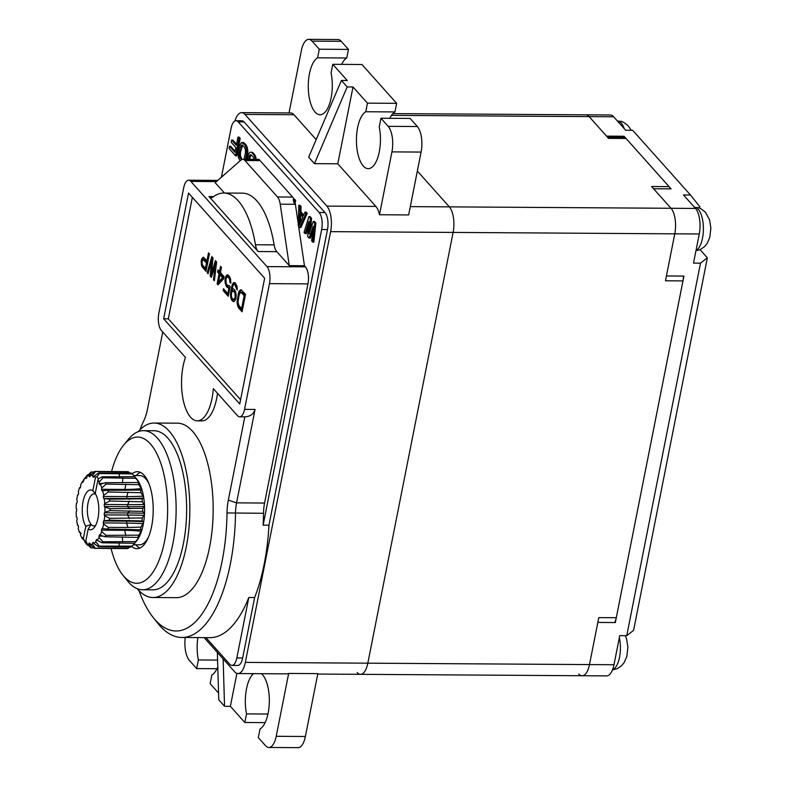 <?xml version="1.0" encoding="UTF-8"?>
<svg xmlns="http://www.w3.org/2000/svg" width="787" height="787" viewBox="0 0 787 787"><rect width="100%" height="100%" fill="white"/><g stroke="black" fill="none" stroke-linecap="round" stroke-linejoin="round"><path stroke-width="1.18" d="M317.741 674.056L360.476 674.331A19.242 8.008 -89.6 0 0 367.824 663.175A19.242 8.008 90.4 0 1 360.476 674.331A19.242 8.008 90.4 0 1 357.141 672.551M670.445 188.86A12.828 5.342 -89.6 0 0 669.078 186.637L651.577 186.519L671.006 208.28A19.242 8.008 90.4 0 1 674.774 233.828L453.115 232.421A19.242 8.008 -89.6 0 0 449.347 206.873A19.242 8.008 90.4 0 1 453.115 232.421L367.824 663.175L589.483 664.582L597.825 622.438L615.326 622.547L683.933 276.089L666.432 275.971L674.774 233.828L665.477 280.792L682.968 280.91L616.28 617.726A12.828 5.342 -89.6 0 1 614.647 622.547M410.302 206.627L449.347 206.873L417.346 171.045L449.347 206.873L695.501 208.437L683.46 194.95L690.465 194.999L632.669 130.288L625.665 130.249L613.624 116.761A19.242 8.008 -89.6 0 0 610.289 114.981L585.794 114.823A19.242 8.008 90.4 0 1 589.129 116.604L608.558 138.364L626.058 138.473L669.078 186.637M234.969 120.962A19.242 8.008 90.4 0 1 241.629 112.639A19.242 8.008 90.4 0 1 244.964 114.42L326.851 206.096A19.242 8.008 90.4 0 1 330.619 231.644L245.328 662.398A19.242 8.008 90.4 0 1 237.979 673.554A19.242 8.008 90.4 0 1 234.644 671.773L204.138 637.627M316.177 139.604L293.964 114.735A19.242 8.008 -89.6 0 0 290.629 112.954L241.629 112.639M389.791 118.296A28.873 12.012 90.4 0 1 394.926 111.931L396.628 103.333L361.951 64.504L332.783 64.318L347.234 80.5L341.401 80.461L347.175 86.934L353.009 86.964L337.8 163.804L375.842 206.401A19.242 8.008 -89.6 0 1 379.491 214.753L391.936 151.881A19.242 8.008 90.4 0 0 388.168 126.333L380.947 118.247L410.116 118.424L417.336 126.52A19.242 8.008 -89.6 0 1 421.104 152.068L391.936 151.881M341.627 64.377A28.873 12.012 90.4 0 1 346.762 58.002L348.464 49.404L341.233 41.318A19.242 8.008 -89.6 0 0 337.898 39.537L308.73 39.35A19.242 8.008 90.4 0 1 312.065 41.131L319.296 49.217L348.464 49.404M379.491 214.753L408.66 214.93L421.104 152.068M394.926 111.931L365.758 111.744A28.873 12.012 -89.6 0 0 356.501 136.977A28.873 12.012 -89.6 0 0 363.25 165.988A28.873 12.012 -89.6 0 0 368.257 168.664A28.873 12.012 -89.6 0 0 379.245 126.845L380.947 118.247M365.758 111.744L367.46 103.146L353.009 86.964M341.401 80.461L308.681 157.184L314.466 163.657L337.8 163.804M314.466 163.657L347.175 86.934M367.46 103.146L396.628 103.333M237.979 673.554L286.98 673.859A19.242 8.008 -89.6 0 0 288.662 673.446L276.217 736.307A19.242 8.008 90.4 0 1 268.869 747.463A19.242 8.008 90.4 0 1 265.534 745.683L258.313 737.596L260.015 728.998A28.873 12.012 -89.6 0 0 269.272 703.765A28.873 12.012 -89.6 0 0 262.514 674.744A28.873 12.012 -89.6 0 0 261.451 673.702M268.869 747.463L298.037 747.65A19.242 8.008 -89.6 0 0 305.386 736.494L317.83 673.623L288.662 673.446M267.964 714.035L246.528 713.898L244.826 722.496L265.15 722.623M253.552 673.652A28.873 12.012 -89.6 0 0 246.528 713.898M218.56 693.091L210.149 683.667L211.851 675.069A28.873 12.012 -89.6 0 0 217.783 666.864M217.35 652.413L218.766 699.81L224.541 706.283L223.134 658.886M244.826 722.496L230.375 706.323L224.541 706.283M197.862 637.588A28.873 12.012 -89.6 0 0 198.363 659.968L196.661 668.576L189.431 660.48A19.242 8.008 90.4 0 1 185.25 637.5M230.375 706.323L236.897 673.367M244.068 121.946A12.828 5.342 -89.6 0 0 241.845 120.755L236.011 120.726A12.828 5.342 90.4 0 1 238.235 121.906L319.148 212.5A12.828 5.342 90.4 0 1 321.657 229.538L263.124 525.165L268.957 525.204L327.49 229.568A12.828 5.342 -89.6 0 0 324.982 212.539L244.068 121.946L238.235 121.906M239.661 416.815A12.828 5.342 90.4 0 1 237.438 415.625L213.316 388.611A38.494 16.015 90.4 0 1 197.301 420.829A38.494 16.015 90.4 0 1 190.631 417.267A38.494 16.015 90.4 0 1 185.466 357.436L161.335 330.422A12.828 5.342 90.4 0 1 158.826 313.393L183.725 187.66A12.828 5.342 90.4 0 1 188.624 180.223A12.828 5.342 90.4 0 1 190.847 181.404L266.95 266.606A12.828 5.342 90.4 0 1 269.459 283.645L244.56 409.378A12.828 5.342 90.4 0 1 239.661 416.815L244.334 416.844A12.828 5.342 -89.6 0 0 244.826 416.785L228.319 500.138L236.562 502.863A25.656 10.674 -89.6 0 0 235.52 513.114A127.022 52.857 90.4 0 1 230.375 563.846A127.022 52.857 90.4 0 1 181.886 637.48L209.883 637.657A127.022 52.857 -89.6 0 0 248.8 597.5L236.828 657.962A12.828 5.342 90.4 0 1 231.929 665.399L237.763 665.438A12.828 5.342 -89.6 0 0 242.662 658.001L254.634 597.53A127.022 52.857 -89.6 0 0 268.957 525.204M254.634 597.53L248.8 597.5M263.124 525.165A127.022 52.857 -89.6 0 0 263.517 513.291A25.656 10.674 90.4 0 1 264.56 503.041L307.953 283.881A12.828 5.342 -89.6 0 0 305.445 266.852L304.451 265.731L298.647 226.41M181.886 637.48A127.022 52.857 90.4 0 1 159.869 625.724A127.022 52.857 90.4 0 1 157.784 623.245L153.209 617.51A120.608 50.191 90.4 0 1 138.945 590.624M228.319 500.138A32.08 13.349 -89.6 0 0 227.02 512.947A120.608 50.191 90.4 0 1 222.131 561.111A120.608 50.191 90.4 0 1 153.209 617.51M139.968 429.761A120.608 50.191 90.4 0 1 144.08 420.091A32.08 13.349 -89.6 0 0 147.405 409.545L162.752 332.006M197.301 420.829L201.964 420.858A38.494 16.015 -89.6 0 0 214.29 407.272A38.494 16.015 -89.6 0 0 217.507 393.313M152.973 597.52L176.298 597.677A87.249 36.31 -89.6 0 0 212.205 529.317A87.249 36.31 -89.6 0 0 192.53 431.266A87.249 36.31 -89.6 0 0 177.409 423.18L154.075 423.032A87.249 36.31 90.4 0 1 169.195 431.119A87.249 36.31 90.4 0 1 188.87 529.169A87.249 36.31 90.4 0 1 152.973 597.52A87.249 36.31 90.4 0 1 137.843 589.443A87.249 36.31 90.4 0 1 137.184 588.686M244.826 416.785C250.168 416.579 253.581 414.129 255.057 409.437L236.562 502.863L264.56 503.041M188.536 193.051L264.639 278.244L239.75 403.977L163.647 318.784L188.536 193.051M236.011 120.726A12.828 5.342 90.4 0 0 231.112 128.163L221.393 177.213M298.303 224.059L295.391 204.286A12.828 5.342 -89.6 0 0 295.155 202.938L295.656 200.419L294.564 199.2L293.403 199.2L294.486 200.41L295.656 200.419M293.984 199.2A12.828 5.342 -89.6 0 0 292.656 197.065L258.982 159.368L257.821 159.358L258.943 160.617A12.828 5.342 -89.6 0 0 257.821 159.712L257.821 159.358M256.424 159.427L254.654 154.518L252.233 152.255L250.197 152.186L252.233 152.255M310.59 229.332L311.544 218.215L310.098 216.592L308.937 216.582L310.383 218.206L311.544 218.215M310.383 218.206L309.025 233.946L313.265 221.442L314.711 223.055L312.705 242.14L311.613 240.92L313.187 226.331L309.084 238.097L307.648 236.474L308.848 221.481L305.12 233.641L306.281 233.65L308.435 226.636M309.084 238.097L310.255 238.097L312.665 231.191M312.705 242.14L313.865 242.15L315.882 223.065L314.436 221.452L313.265 221.442M306.045 213.356L299.699 227.581L300.86 227.591L307.215 213.356L306.123 212.146L304.962 212.136L306.045 213.356L307.215 213.356M299.699 227.581L298.253 225.958L298.824 205.259L299.906 206.479L299.739 211.742L300.909 211.752L303.743 214.92M300.909 211.752L301.067 206.479L299.985 205.269L298.824 205.259M240.074 160.823L238.51 157.715L238.008 153.524L239.307 145.89L241.52 142.477L244.816 144.798L246.223 147.74L246.528 153.977L247.698 153.986L246.626 159.368M247.698 153.986L247.816 150.042L246.813 146.195L244.541 143.195L241.52 142.477M231.634 140.037L236.336 145.29L237.949 137.115L239.032 138.335L235.579 155.796L229.076 148.517L229.519 146.284L234.939 152.353L235.893 147.523L231.191 142.26L231.634 140.037L232.804 140.037L236.543 144.228M229.519 146.284L230.68 146.293L235.146 151.291M237.949 137.115L239.12 137.125L240.202 138.335L236.739 155.796L235.579 155.796M224.433 193.031L215.176 182.673L240.861 160.125A12.828 5.342 90.4 0 1 242.721 159.348A12.828 5.342 90.4 0 1 244.944 160.528L277.496 196.966A12.828 5.342 90.4 0 1 280.221 204.197L289.282 265.642L304.451 265.731M247.226 159.377L248.525 153.947L250.197 152.186M251.063 152.245L253.207 152.894M252.037 152.885L253.483 154.508L254.654 154.518M253.483 154.508L254.309 155.885L255.48 155.895M254.309 155.885L254.89 157.439L256.06 157.449M254.89 157.439L255.263 159.427M294.486 200.41L293.984 202.928L295.155 202.938M293.984 202.928A12.828 5.342 -89.6 0 0 293.217 200.154L293.403 199.2M255.46 244.757A12.828 5.342 -89.6 0 0 258.126 251.535L209.008 196.543A12.828 5.342 -89.6 0 0 211.231 197.724A12.828 5.342 -89.6 0 0 212.893 197.104A83.392 34.707 90.4 0 1 223.715 193.031A83.392 34.707 90.4 0 1 238.176 200.754A83.392 34.707 90.4 0 1 255.46 244.757L274.132 244.875A12.828 5.342 90.4 0 0 276.788 251.653L289.282 265.642M274.132 244.875A83.392 34.707 -89.6 0 0 256.837 200.872A83.392 34.707 -89.6 0 0 242.386 193.149L223.715 193.031M254.103 159.417L253.04 156.741L250.797 154.685L249.528 155.531L248.544 159.377M249.056 156.81L250.227 156.82L249.715 159.387M250.227 156.82L251.21 154.911M249.528 155.531L250.699 155.531M250.109 154.823L251.063 154.823M314.711 223.055L315.882 223.065M305.12 233.641L304.028 232.431L308.937 216.582M299.906 206.479L301.067 206.479M299.739 211.742L303.359 215.786L304.962 212.136M299.631 213.434L299.267 225.279L302.877 217.074L299.631 213.434M300.526 222.436L300.762 214.694M242.396 142.545L243.557 142.555M243.37 143.185L244.541 143.195M244.816 144.798L245.977 144.808M245.642 146.185L246.813 146.195M246.223 147.74L247.384 147.74M246.646 150.032L247.816 150.042M246.715 151.921L247.885 151.93M246.528 153.977L245.465 159.358M243.97 159.348L245.446 152.767L245.416 149.56L244.373 147.031L242.13 144.975L240.389 147.11L239.169 154.37L239.701 157.233L241.481 159.682M240.35 158.413L242.366 159.368M241.52 158.423L240.478 155.895L240.448 152.688L242.544 145.202M239.701 157.233L240.871 157.243M239.307 155.885L240.478 155.895M239.169 154.37L240.34 154.38M239.287 152.678L240.448 152.688M240.389 147.11L241.55 147.11M240.861 145.821L242.032 145.831M241.442 145.113L242.396 145.113M239.032 138.335L240.202 138.335M240.586 399.727L168.31 318.814L163.647 318.784M168.31 318.814L192.362 197.33M242.081 311.79L238.461 307.747L237.025 302.956L238.333 293.531L239.455 290.698L241.097 289.813L245.534 294.328L242.081 311.79M237.202 289.99L237.113 286.714L235.303 282.867L233.503 282.671L232.086 285.169L230.542 292.98L230.63 297.161L231.84 300.339L233.424 301.647L234.398 301.372L235.805 298.873L236.169 295.194L234.801 290.029L233.227 288.721L232.027 289.193L232.765 286.389L233.66 284.668L234.782 284.56L237.202 289.99M229.086 285.455L227.591 285.592L226.154 283.536L225.987 278.805L226.882 277.083L228.161 277.142L229.588 279.208L229.902 282.277L230.807 283.29L230.64 279.474L229.43 276.296L227.699 274.82L226.725 275.086L225.308 277.595L224.954 281.274L226.322 286.438L228.053 287.914L229.017 287.648L227.846 293.59L223.478 288.701L223.115 290.56L228.23 296.286L230.138 286.625L229.086 285.455M217.999 284.835L223.597 278.844L224.039 276.611L220.419 272.568L221.452 267.373L220.547 266.36L219.524 271.554L218.009 269.872L217.576 272.105L219.081 273.787L217.094 283.822L217.999 284.835M215.431 260.625L211.428 273.404L213.021 257.929L211.821 256.582L207.158 272.695L208.063 273.709L211.614 261.343L210.168 276.07L211.369 277.418L215.225 265.386L213.484 279.779L214.379 280.792L216.632 261.973L215.431 260.625M201.197 261.028L201.659 266.095L205.948 271.348L209.411 253.886L208.506 252.873L206.961 260.684L203.43 257.172L201.492 259.543L201.197 261.028L202.298 261.038M242.288 310.727L239.632 307.756L238.461 307.747M239.632 307.756L238.953 306.546L237.782 306.537M238.953 306.546L238.5 305.13L237.33 305.12M238.058 302.965L237.025 302.956M238.5 305.13L238.412 304.549M238.048 301.146L237.015 301.136M238.333 299.119L237.231 299.109M239.396 294.082L239.504 293.541L238.333 293.531M239.504 293.541L240.025 291.849L238.855 291.849M240.025 291.849L240.615 290.708L239.455 290.698M241.225 289.891L240.35 289.882M240.615 290.708L241.402 289.99M245.308 295.499L242.652 292.518L240.802 292.213L244.186 295.548L241.619 308.553L238.904 305.523L237.989 301.775L239.238 294.545L240.802 292.213M242.721 308.563L241.619 308.553M242.652 292.518L241.481 292.518M245.288 295.558L244.186 295.548M237.241 289.154L236.444 289.154M237.192 287.708L236.366 287.698M237.044 286.458L236.061 286.448M236.798 285.583L235.687 285.573M236.779 285.504L234.782 284.56M235.952 284.569L234.26 284.432M233.709 288.996L232.027 289.193M234.192 301.431L232.598 301.175M233.759 301.185L231.84 300.339M233.011 300.339L232.332 299.129L231.162 299.119M231.614 297.171L230.63 297.161M232.332 299.129L232.126 298.381M231.319 295.174L230.473 295.174M231.457 292.98L230.542 292.98M231.86 291.82L232.067 290.216L230.906 290.206M232.411 287.609L231.417 287.609M232.067 290.216L232.273 289.193M233.208 285.327L232.086 285.169M233.247 285.179L233.916 283.664L232.755 283.654M233.916 283.664L234.664 282.681L233.503 282.671M236.051 297.663L235.126 297.663L233.641 299.621L235.834 298.755M235.687 291.987L234.693 290.885L233.001 290.747L234.959 292.931L235.126 297.663M233.641 299.621L232.057 298.312L231.378 296.187L231.516 292.705L233.001 290.747M234.693 290.885L233.532 290.875M235.707 292.066L234.585 292.056M235.943 292.941L234.959 292.931M236.09 294.19L235.264 294.181M236.159 295.637L235.343 295.637M236.12 296.925L235.274 296.915M235.864 298.617L234.762 298.607M235.402 299.394L234.241 299.385M228.269 285.888L229.47 285.878M228.437 295.223L224.275 290.57L223.115 290.56M224.275 290.57L224.433 289.773M228.761 293.6L227.846 293.59M229.942 287.648L229.017 287.648M228.82 287.698L227.227 287.442M228.387 287.452L227.482 286.438L226.322 286.438M227.482 286.438L226.804 285.228L225.643 285.219M226.095 283.271L225.112 283.261M226.804 285.228L226.567 284.333M225.8 281.274L224.954 281.274M225.938 279.08L225.013 279.08M226.449 277.722L225.308 277.595M226.479 277.595L227.148 276.08L225.977 276.07M227.148 276.08L227.896 275.096L226.725 275.086M230.798 282.277L229.902 282.277M230.719 280.457L229.893 280.447M230.571 279.208L229.588 279.208M230.355 278.411L229.066 278.155M230.227 278.165L229.322 277.152L228.161 277.142M229.322 277.152L227.482 276.847M218.589 284.196L217.094 283.822M220.045 274.801L220.242 273.797L219.081 273.787M218.255 283.832L218.648 281.864M220.242 273.797L218.737 272.115L217.576 272.105M218.737 272.115L218.973 270.944M220.626 271.564L219.524 271.554M218.579 281.854L219.75 281.864L223.705 277.673L221.147 274.811L219.976 274.801L218.579 281.854L222.544 277.663L219.976 274.801M223.705 277.673L222.544 277.663M211.428 273.404L212.598 273.404L216.297 261.599M214.507 279.779L213.484 279.779M216.228 265.396L215.225 265.386M211.673 276.463L210.168 276.07M212.667 261.353L211.614 261.343M211.329 276.08L211.595 273.404M208.339 272.725L207.158 272.695M208.319 272.705L212.706 257.575M202.082 262.317L201.128 262.307M202.446 260.595L202.653 259.553L201.492 259.543M202.653 259.553L203.026 258.608L201.856 258.598M203.026 258.608L203.774 257.624L202.603 257.615M208.063 260.684L206.961 260.684M206.164 270.285L203.508 267.314L202.338 267.305M203.508 267.314L202.83 266.104L201.659 266.095M202.17 264.314L201.285 264.304M202.83 266.104L202.682 265.416M207.63 262.858L204.827 259.71L203.135 259.572L206.519 262.907L207.62 262.917M204.827 259.71L203.666 259.71M203.135 259.572L202.092 262.041L202.18 264.402L205.417 268.485L206.519 262.907M206.519 268.485L205.417 268.485M138.187 431.67A87.249 36.31 90.4 0 1 154.075 423.032M142.516 589.758L153.022 589.827A79.546 33.103 -89.6 0 0 185.752 527.497A79.546 33.103 -89.6 0 0 167.818 438.103A79.546 33.103 -89.6 0 0 154.026 430.735L143.529 430.666A79.546 33.103 90.4 0 1 157.311 438.034A79.546 33.103 90.4 0 1 172.884 543.65A79.546 33.103 90.4 0 1 142.516 589.758A79.546 33.103 90.4 0 1 128.734 582.39A79.546 33.103 90.4 0 1 127.425 580.845L122.851 575.11A73.132 30.437 90.4 0 1 111.056 548.46M111.557 471.541A73.132 30.437 90.4 0 1 123.677 445.068A73.132 30.437 90.4 0 1 150.327 443.819A73.132 30.437 90.4 0 1 164.64 540.915A73.132 30.437 90.4 0 1 124.051 576.537A73.132 30.437 90.4 0 1 122.851 575.11M131.704 546.503A38.494 16.015 -89.6 0 0 136.948 548.667A38.494 16.015 -89.6 0 0 152.786 518.505A38.494 16.015 -89.6 0 0 144.11 475.25A38.494 16.015 -89.6 0 0 137.43 471.688A38.494 16.015 -89.6 0 0 132.167 473.774M123.677 445.068L128.32 439.392A79.546 33.103 90.4 0 1 143.529 430.666M231.929 665.399A12.828 5.342 90.4 0 1 229.706 664.208L205.978 637.637M196.661 668.576L216.986 668.704M217.586 660.096L198.363 659.968M308.73 39.35A19.242 8.008 90.4 0 0 301.391 50.506L289.026 112.944M332.783 64.318L331.081 72.916A28.873 12.012 -89.6 0 1 320.093 114.745A28.873 12.012 -89.6 0 1 315.085 112.069A28.873 12.012 -89.6 0 1 308.337 83.048A28.873 12.012 -89.6 0 1 317.594 57.815L319.296 49.217M317.594 57.815L346.762 58.002M682.968 280.91A12.828 5.342 -89.6 0 0 683.49 276.08M626.058 138.473A12.828 5.342 -89.6 0 0 623.835 137.282L607.505 137.184M330.619 231.644L453.115 232.421L367.824 663.175L245.328 662.398M360.476 674.331L582.134 675.738A19.242 8.008 -89.6 0 0 589.483 664.582A19.242 8.008 90.4 0 1 582.134 675.738A19.242 8.008 90.4 0 1 578.799 673.957M616.28 617.726L598.779 617.618L589.483 664.582L613.978 664.74A19.242 8.008 -89.6 0 1 606.639 675.895L582.134 675.738M622.881 137.282L624.061 136.24L606.561 136.131L589.129 116.604A19.242 8.008 -89.6 0 0 585.794 114.823L392.87 113.603M613.978 664.74L619.743 635.63L626.747 635.68L633.594 630.357L707.356 257.811L700.509 263.133L693.514 263.094L699.269 233.985L674.774 233.828A19.242 8.008 -89.6 0 0 671.006 208.28L653.574 188.752L671.065 188.87L624.061 136.24M700.076 249.656A19.242 8.008 90.4 0 0 700.135 249.725L707.356 257.811M699.535 208.201L699.83 206.715L690.465 194.999M626.747 635.68L700.509 263.133M699.269 233.985A19.242 8.008 -89.6 0 0 695.501 208.437M94.037 476.174A34.638 14.412 90.4 0 1 95.512 477.237L92.846 490.724A19.891 8.273 -89.6 0 0 83.058 501.526A19.891 8.273 -89.6 0 0 85.793 526.336L83.353 538.662A33.359 13.881 90.4 0 1 83.009 538.151A33.359 13.881 90.4 0 1 82.645 537.59L82.114 538.269A34.638 14.412 90.4 0 1 80.461 534.993L80.638 533.606A33.359 13.881 90.4 0 1 80.343 532.858A33.359 13.881 90.4 0 1 80.048 532.091L79.467 532.445A34.638 14.412 90.4 0 1 78.208 528.264L78.523 527.034A33.359 13.881 90.4 0 1 78.316 526.129A33.359 13.881 90.4 0 1 78.11 525.204L77.51 525.195A34.638 14.412 90.4 0 1 76.733 520.384L77.165 519.381A33.359 13.881 90.4 0 1 77.057 518.367A33.359 13.881 90.4 0 1 76.959 517.354L76.378 516.99A34.638 14.412 90.4 0 1 76.123 511.845L76.644 511.127A33.359 13.881 90.4 0 1 76.644 510.084A33.359 13.881 90.4 0 1 76.654 509.041L76.132 508.333A34.638 14.412 90.4 0 1 76.418 503.178L76.998 502.795A33.359 13.881 90.4 0 1 77.096 501.781A33.359 13.881 90.4 0 1 77.215 500.768L76.792 499.775A34.638 14.412 90.4 0 1 77.598 494.944L78.198 494.915A33.359 13.881 90.4 0 1 78.405 493.99A33.359 13.881 90.4 0 1 78.621 493.075L78.306 491.855A34.638 14.412 90.4 0 1 79.585 487.635L80.176 487.97A33.359 13.881 90.4 0 1 80.471 487.192A33.359 13.881 90.4 0 1 80.766 486.435L80.599 485.058A34.638 14.412 90.4 0 1 82.271 481.733L82.802 482.401A33.359 13.881 90.4 0 1 83.166 481.821A33.359 13.881 90.4 0 1 83.53 481.27L83.511 479.834A34.638 14.412 90.4 0 1 84.12 479.037A34.638 14.412 90.4 0 1 85.468 477.591L85.911 478.565A33.359 13.881 90.4 0 1 86.324 478.221A33.359 13.881 90.4 0 1 86.737 477.906L86.865 476.489A34.638 14.412 90.4 0 1 88.98 475.486L89.315 476.686A33.359 13.881 90.4 0 1 89.748 476.597A33.359 13.881 90.4 0 1 90.18 476.548L90.446 475.24A34.638 14.412 90.4 0 1 92.6 475.535L92.787 476.902A33.359 13.881 90.4 0 1 93.21 477.079A33.359 13.881 90.4 0 1 93.643 477.276L94.037 476.174L98.69 472.938A38.494 16.015 90.4 0 1 99.457 473.528L96.998 476.588L95.512 477.237M96.998 476.588L98.424 479.096M92.846 490.724L95.257 493.41L97.922 479.932A34.638 14.412 90.4 0 1 99.211 481.978L99.103 483.405A33.359 13.881 90.4 0 1 99.447 484.044A33.359 13.881 90.4 0 1 99.772 484.723L100.333 484.202A34.638 14.412 90.4 0 1 101.808 487.97L101.553 489.278A33.359 13.881 90.4 0 1 101.808 490.104A33.359 13.881 90.4 0 1 102.054 490.96L102.654 490.793A34.638 14.412 90.4 0 1 103.677 495.318L103.304 496.449A33.359 13.881 90.4 0 1 103.461 497.414A33.359 13.881 90.4 0 1 103.618 498.387L104.209 498.574A34.638 14.412 90.4 0 1 104.73 503.591L104.248 504.467A33.359 13.881 90.4 0 1 104.307 505.5A33.359 13.881 90.4 0 1 104.356 506.533L104.907 507.074A34.638 14.412 90.4 0 1 104.897 512.268L104.337 512.819A33.359 13.881 90.4 0 1 104.287 513.862A33.359 13.881 90.4 0 1 104.218 514.895L104.701 515.751A34.638 14.412 90.4 0 1 104.15 520.787L103.559 520.994A33.359 13.881 90.4 0 1 103.402 521.968A33.359 13.881 90.4 0 1 103.235 522.942L103.599 524.053A34.638 14.412 90.4 0 1 102.546 528.618L101.956 528.471A33.359 13.881 90.4 0 1 101.7 529.326A33.359 13.881 90.4 0 1 101.434 530.163L101.68 531.471A34.638 14.412 90.4 0 1 100.195 535.278L99.634 534.767A33.359 13.881 90.4 0 1 99.3 535.455A33.359 13.881 90.4 0 1 98.965 536.114L99.064 537.531A34.638 14.412 90.4 0 1 97.234 540.335L96.742 539.508A33.359 13.881 90.4 0 1 96.348 539.98A33.359 13.881 90.4 0 1 95.955 540.413L95.906 541.849A34.638 14.412 90.4 0 1 93.85 543.483L93.466 542.391A33.359 13.881 90.4 0 1 93.033 542.607A33.359 13.881 90.4 0 1 92.61 542.794L92.413 544.161A34.638 14.412 90.4 0 1 90.259 544.525L89.993 543.227A33.359 13.881 90.4 0 1 89.561 543.187A33.359 13.881 90.4 0 1 89.128 543.109L88.793 544.319A34.638 14.412 90.4 0 1 86.678 543.384L86.56 541.968A33.359 13.881 90.4 0 1 86.147 541.663A33.359 13.881 90.4 0 1 85.763 541.358L88.203 529.041L91.144 524.457L85.793 526.336M98.69 472.938L131.134 472.997A38.494 16.015 -89.6 0 1 132.334 473.922L134.715 476.706M92.787 476.902L93.771 476.912M92.6 475.535L95.542 471.541L128.429 471.797A38.494 16.015 -89.6 0 0 127.169 471.629L94.735 471.433A38.494 16.015 90.4 0 1 95.542 471.541M94.735 471.433L90.446 475.24M88.98 475.486L91.528 471.964L94.106 471.974M86.865 476.489L90.731 472.338A38.494 16.015 90.4 0 1 91.528 471.964M85.468 477.591L87.672 474.768L88.449 474.768M84.12 479.037L86.934 475.604A38.494 16.015 90.4 0 1 87.672 474.768M82.271 481.733L84.209 479.785M79.585 487.635L80.481 487.153M81.238 533.488L79.467 532.445M84.042 540.315L82.114 538.269M83.353 538.662L86.747 544.407A38.494 16.015 90.4 0 0 87.111 544.83L86.137 543.463L87.475 545.224L88.37 545.234M84.671 541.82L87.111 544.83A38.494 16.015 90.4 0 0 87.475 545.224M95.798 494.384A16.035 6.67 -89.6 0 0 94.125 493.862A16.035 6.67 -89.6 0 0 88.006 503.159A16.035 6.67 -89.6 0 0 91.144 524.457A16.035 6.67 -89.6 0 0 93.919 525.942A16.035 6.67 -89.6 0 0 95.601 525.441M139.87 548.037A38.494 16.015 90.4 0 1 135.817 544.811M136.259 475.525A38.494 16.015 90.4 0 1 140.342 472.348M148.969 483.739A34.638 14.412 -89.6 0 0 139.742 475.555L133.701 475.515M133.308 544.791L139.299 544.83A34.638 14.412 -89.6 0 0 148.635 536.764M138.079 482.579A102.654 72.443 153.2 0 0 138.955 482.461L135.885 478.319A38.494 16.015 -89.6 0 0 134.823 476.706L136.987 479.372A34.638 14.412 90.4 0 1 143.195 524.693A34.638 14.412 90.4 0 1 136.594 540.974L134.646 543.276A38.494 16.015 -89.6 0 0 135.718 541.633L138.797 537.541A102.654 71.401 26.7 0 0 137.509 537.354M138.955 482.461L139.614 483.779L138 482.51A38.494 16.015 -89.6 0 1 138.856 484.713L141.758 489.445L142.014 490.301L140.47 490.045A38.494 16.015 -89.6 0 1 141.07 492.701L143.5 497.089L143.647 498.063L142.063 498.85A38.494 16.015 -89.6 0 1 142.368 501.791L144.375 505.549L144.424 506.582L142.703 508.353A38.494 16.015 -89.6 0 1 142.693 511.393L144.405 513.252L144.355 514.295L142.329 517.974A38.494 16.015 -89.6 0 1 142.004 520.925L143.578 521.801L143.421 522.784L140.971 527.093L128.035 527.506L126.559 523.089L103.235 522.942M128.429 471.797L129.688 473.026M142.004 520.925L109.403 520.187A38.494 16.015 90.4 0 0 109.609 518.308L142.329 517.974M103.559 520.994L126.884 521.142A102.654 33.605 -170.5 0 1 143.578 521.801M143.254 523.749A102.654 33.605 9.5 0 0 126.559 523.089A33.359 13.881 -89.6 0 0 126.727 522.115A33.359 13.881 -89.6 0 0 126.884 521.142L129.235 520.315M138.797 537.541L139.476 536.203L137.853 537.383A38.494 16.015 -89.6 0 0 138.719 535.15L141.65 530.468L141.906 529.612L140.361 529.769A38.494 16.015 -89.6 0 0 140.971 527.093M135.718 541.633L102.861 541.741A38.494 16.015 90.4 0 1 102.172 542.794L134.646 543.276L132.137 546.139A38.494 16.015 -89.6 0 1 130.937 547.093L98.483 546.729A38.494 16.015 90.4 0 0 99.26 546.119L132.137 546.139M129.589 547.054L128.222 548.372A38.494 16.015 -89.6 0 1 126.963 548.578L94.519 548.352A38.494 16.015 90.4 0 0 95.325 548.224L128.222 548.372M85.813 541.407L86.137 543.463M88.203 529.041A19.891 8.273 -89.6 0 0 94.204 527.585A19.891 8.273 -89.6 0 0 97.991 518.239A19.891 8.273 -89.6 0 0 95.257 493.419M97.922 479.932L98.749 478.555L102.349 476.774L134.823 476.706M132.334 473.922L99.457 473.528M102.349 476.774A38.494 16.015 90.4 0 1 103.028 477.807L135.885 478.319M138.856 484.713L106.048 484.094A38.494 16.015 90.4 0 0 105.497 482.687L138 482.51M101.553 489.278L124.887 489.425A102.654 55.523 163.2 0 0 141.503 488.619M141.07 492.701L108.301 492.013A38.494 16.015 90.4 0 0 107.917 490.311L140.47 490.045M103.304 496.449L126.638 496.597A102.654 35.12 170.8 0 0 143.332 496.125M143.647 498.063A102.654 35.12 -9.2 0 1 126.953 498.535L103.618 498.387M142.368 501.791L109.659 501.044A38.494 16.015 90.4 0 0 109.462 499.165L142.063 498.85M104.248 504.467L127.583 504.615A102.654 12.503 177.1 0 0 144.316 504.516M144.424 506.582A102.654 12.503 -2.9 0 1 127.691 506.68L104.356 506.533M142.693 511.393L110.032 510.635A38.494 16.015 90.4 0 0 110.042 508.697L142.703 508.353M104.337 512.819L127.671 512.967A102.654 10.89 -176.8 0 1 144.405 513.252M144.287 515.328A102.654 10.89 3.2 0 0 127.553 515.042L104.218 514.895M109.609 518.308L104.701 515.751M104.897 512.268L110.032 510.635M110.042 508.697L104.907 507.074M104.73 503.591L109.659 501.044M109.462 499.165L104.209 498.574M103.677 495.318L108.301 492.013M107.917 490.311L102.654 490.793M101.798 487.96L106.048 484.094M105.497 482.687L100.333 484.202M99.103 483.405L102.969 483.425M99.211 481.978L103.028 477.807M104.15 520.787L109.403 520.187M103.599 524.053L108.203 527.379L128.035 527.506M108.203 527.379A38.494 16.015 90.4 0 1 107.809 529.09L140.361 529.769M141.385 531.314A102.654 54.205 16.9 0 0 124.769 530.31L101.434 530.163M137.853 537.383L105.35 536.783A38.494 16.015 90.4 0 0 105.901 535.357L138.719 535.15M86.678 543.384L90.525 547.565A38.494 16.015 90.4 0 0 91.312 547.919L94.046 547.939M91.312 547.919L88.793 544.319M90.259 544.525L94.519 548.352M95.325 548.224L92.413 544.161M93.604 542.804L92.61 542.794M93.85 543.483L98.483 546.729M99.26 546.119L95.906 541.849M97.401 540.423L95.955 540.413M97.234 540.335L102.172 542.794M102.861 541.741L99.064 537.531M103.127 536.134L98.965 536.114M100.195 535.278L105.35 536.783M105.901 535.357L101.68 531.471M102.546 528.618L107.809 529.09M293.964 114.735L244.964 114.42M388.168 126.333L417.336 126.52M326.851 206.096L375.842 206.401M276.217 736.307L305.386 736.494M227.02 512.947L263.517 513.291M244.56 409.378L255.057 409.437M258.943 160.617L244.944 160.528M277.496 196.966L292.656 197.065M295.391 204.286L280.221 204.197M266.95 266.606L305.445 266.852M216.435 181.571L190.847 181.404M209.008 196.543L213.602 196.573M276.788 251.653L258.126 251.535M307.953 283.881L269.459 283.645M319.148 212.5L324.982 212.539M327.49 229.568L321.657 229.538M236.828 657.962L242.662 658.001M341.233 41.318L312.065 41.131M613.624 116.761L391.473 115.355M115.561 473.046L115.374 471.669M119.388 476.883L119.29 473.656M122.497 482.795L122.87 477.935M125.192 490.419A33.359 13.881 -89.6 0 0 125.143 490.262A33.359 13.881 -89.6 0 0 124.887 489.425L125.881 484.221M129.294 499.292L126.953 498.535A33.359 13.881 -89.6 0 0 126.796 497.561A33.359 13.881 -89.6 0 0 126.638 496.597L128.133 492.131M129.875 508.825L127.691 506.68A33.359 13.881 -89.6 0 0 127.642 505.647A33.359 13.881 -89.6 0 0 127.583 504.615L129.491 501.171M129.442 518.426L127.553 515.042A33.359 13.881 -89.6 0 0 127.622 514.009A33.359 13.881 -89.6 0 0 127.671 512.967L129.865 510.763M125.733 535.485L124.769 530.31A33.359 13.881 -89.6 0 0 125.035 529.474A33.359 13.881 -89.6 0 0 125.113 529.198M122.693 541.869L122.339 536.891M119.093 546.247L119.211 542.902M115.158 548.352L115.374 546.837M624.248 128.655A21.81 9.08 -89.6 0 0 621.179 122.988A21.81 9.08 -89.6 0 0 617.392 120.972L617.382 120.972C621.11 121.926 620.854 119.585 628.439 126.087L631.233 130.278M696.013 250.433A21.81 9.08 -89.6 0 0 703.322 231.594A21.81 9.08 -89.6 0 0 698.236 209.263A21.81 9.08 -89.6 0 0 694.459 207.247L694.449 207.247M612.561 669.737A21.81 9.08 -89.6 0 0 619.339 637.657M242.721 159.348L257.821 159.436M188.624 180.223L217.763 180.4M694.459 207.247C698.167 208.201 697.921 205.86 705.506 212.362L709.599 219.888L710.877 228.151L709.805 237.32L707.208 243.37L704.621 246.587L700.243 249.577L695.944 250.768M625.311 635.67L626.609 638.995L627.888 647.258L626.826 656.427L624.229 662.477L621.632 665.694L617.264 668.684L612.483 669.934"/></g></svg>

